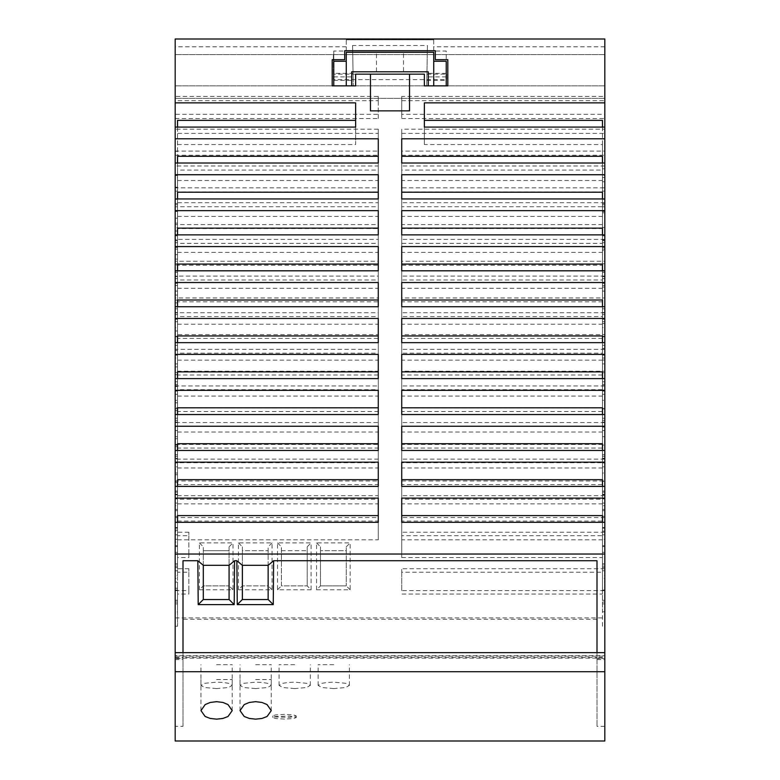 <?xml version="1.0" encoding="UTF-8"?>
<svg xmlns="http://www.w3.org/2000/svg" width="780" height="780" viewBox="0 0 780 780"><rect width="100%" height="100%" fill="white"/><g stroke="black" fill="none" stroke-linecap="round" stroke-linejoin="round"><path stroke-width="0.58" stroke-dasharray="3.9 2.92" d="M403.523 71.809L376.477 71.809L376.477 52.279L403.523 52.279L403.523 71.809L428.279 71.809L428.279 85.868L446.238 85.868L446.238 51.032L433.738 51.032L433.738 39L175.188 39L175.188 100.659L378.281 100.659L378.281 96.428L175.188 96.428M433.738 51.032L433.738 39.78L346.261 39.78L433.738 39.78L433.738 39L604.812 39L604.812 98.368L604.812 54.62L604.812 96.428L401.719 96.428L401.719 118.531L401.719 114.329L604.812 114.329L604.812 129.217L401.719 129.217L401.719 155.239L401.719 151.105L604.812 151.105L604.812 199.261L604.812 187.853L401.719 187.853L401.719 165.984L401.719 170.089L602.462 170.089L602.462 177.508L604.812 177.508M175.188 355.173L175.188 306.735L175.188 355.173L177.538 355.173L177.538 300.007M177.538 306.735L177.538 355.173M177.538 324.226L378.281 324.226L378.281 306.735L378.281 324.226M175.188 462.969L175.188 414.531L175.188 462.969L177.538 462.969L177.538 407.803M177.538 414.531L177.538 462.969M177.538 432.023L378.281 432.023L378.281 414.531L378.281 432.023M175.188 498.898L175.188 450.46L175.188 498.898L177.538 498.898L177.538 443.732M177.538 450.46L177.538 498.898M177.538 467.951L378.281 467.951L378.281 450.46L378.281 467.951M604.812 187.853L604.812 235.804L604.812 224.572L401.719 224.572L401.719 202.703L401.719 206.739L602.462 206.739L602.462 214.042L604.812 214.042M175.188 391.102L175.188 342.664L175.188 391.102L177.538 391.102L177.538 335.936M177.538 342.664L177.538 391.102M177.538 360.155L378.281 360.155L378.281 342.664L378.281 360.155M175.188 570.765L175.188 522.327L175.188 570.765L177.538 570.765L177.538 515.6M177.538 522.327L177.538 570.765M177.538 539.818L378.281 539.818L378.281 522.327L378.281 539.818M604.812 224.572L604.812 250.556L602.462 250.556L602.462 243.37L401.719 243.37L401.719 265.21L401.719 261.271L604.812 261.271L604.812 287.06L602.462 287.06L602.462 279.981L401.719 279.981L401.719 301.821L401.719 297.95L604.812 297.95L604.812 323.534L602.462 323.534L602.462 316.573L401.719 316.573L401.719 338.413L401.719 334.601L604.812 334.601L604.812 359.999L602.462 359.999L602.462 353.145L401.719 353.145L401.719 374.985L401.719 371.221L604.812 371.221L604.812 418.236L604.812 407.833L401.719 407.833L401.719 385.964L401.719 389.698L602.462 389.698L602.462 396.454L604.812 396.454M175.188 319.244L175.188 270.806L175.188 319.244L177.538 319.244L177.538 264.079M177.538 270.806L177.538 319.244M177.538 288.288L378.281 288.288L378.281 270.806L378.281 288.288M175.188 427.04L175.188 363.919L175.188 427.04L177.538 427.04L177.538 371.875M177.538 378.602L177.538 427.04M177.538 396.084L378.281 396.084L378.281 378.602L378.281 396.084M604.812 276.071L401.719 276.071L401.719 279.981M604.812 407.833L604.812 432.89L602.462 432.89L602.462 426.231L401.719 426.231L401.719 448.071L401.719 444.424L604.812 444.424L604.812 469.306L602.462 469.306L602.462 462.745L401.719 462.745L401.719 484.585L401.719 480.997L604.812 480.997L604.812 527.504L604.812 517.55L401.719 517.55L401.719 495.68L401.719 499.249L602.462 499.249L602.462 505.713L604.812 505.713M175.188 247.377L175.188 198.939L175.188 247.377L177.538 247.377L177.538 192.211M177.538 198.939L177.538 247.377M177.538 216.43L378.281 216.43L378.281 198.939L378.281 216.43M604.812 129.217L604.812 151.105M401.719 133.39L604.812 133.39M175.188 175.519L175.188 127.082L175.188 175.519L177.538 175.519L177.538 120.344M177.538 127.082L177.538 175.519M177.538 144.563L355.631 144.563L355.631 127.082L355.631 144.563M175.188 534.836L175.188 486.398L175.188 534.836L177.538 534.836L177.538 479.671M177.538 486.398L177.538 534.836M177.538 503.88L378.281 503.88L378.281 486.398L378.281 503.88M175.188 211.448L175.188 163.01L175.188 211.448L177.538 211.448L177.538 156.283M177.538 163.01L177.538 211.448M177.538 180.492L378.281 180.492L378.281 163.01L378.281 180.492M604.812 422.555L401.719 422.555L401.719 426.231M604.812 459.127L401.719 459.127L401.719 462.745M604.812 517.55L604.812 542.11L602.462 542.11L602.462 535.733L401.719 535.733L401.719 557.573L401.719 554.083L604.812 554.083L604.812 600.288L604.812 590.596L401.719 590.596L401.719 568.727L401.719 572.208L602.462 572.208L602.462 578.497L604.812 578.497M604.812 312.721L401.719 312.721L401.719 316.573M175.188 283.306L175.188 234.877L175.188 283.306L177.538 283.306L177.538 228.14M177.538 234.877L177.538 283.306M177.538 252.359L378.281 252.359L378.281 234.877L378.281 252.359M604.812 532.213L401.719 532.213L401.719 535.733M604.812 349.352L401.719 349.352L401.719 353.145M604.812 96.428L604.812 114.329M401.719 100.659L604.812 100.659M604.812 239.401L401.719 239.401L401.719 243.37M424.369 144.563L424.369 127.082L424.369 144.563L602.462 144.563L602.462 175.519L604.812 175.519L604.812 127.082L604.812 175.519M401.719 180.492L401.719 163.01L401.719 180.492L602.462 180.492L602.462 211.448L604.812 211.448L604.812 163.01L604.812 211.448M401.719 216.43L401.719 198.939L401.719 216.43L602.462 216.43L602.462 247.377L604.812 247.377L604.812 198.939L604.812 247.377M401.719 252.359L401.719 234.877L401.719 252.359L602.462 252.359L602.462 283.306L604.812 283.306L604.812 234.877L604.812 283.306M401.719 288.288L401.719 270.806L401.719 288.288L602.462 288.288L602.462 319.244L604.812 319.244L604.812 270.806L604.812 319.244M401.719 324.226L401.719 306.735L401.719 324.226L602.462 324.226L602.462 355.173L604.812 355.173L604.812 306.735L604.812 355.173M401.719 360.155L401.719 342.664L401.719 360.155L602.462 360.155L602.462 391.102L604.812 391.102L604.812 342.664L604.812 391.102M401.719 396.084L401.719 378.602L401.719 396.084L602.462 396.084L602.462 427.04L604.812 427.04L604.812 378.602L604.812 427.04M401.719 432.023L401.719 414.531L401.719 432.023L602.462 432.023L602.462 462.969L604.812 462.969L604.812 414.531L604.812 462.969M401.719 467.951L401.719 450.46L401.719 467.951L602.462 467.951L602.462 498.898L604.812 498.898L604.812 450.46L604.812 498.898M401.719 503.88L401.719 486.398L401.719 503.88L602.462 503.88L602.462 534.836L604.812 534.836L604.812 486.398L604.812 534.836M401.719 539.818L401.719 522.327L401.719 539.818L602.462 539.818L602.462 570.765L604.812 570.765L604.812 522.327L604.812 570.765M188.857 590.596L188.857 568.727L188.857 572.208L177.538 572.208L177.538 600.288L177.538 594.048L188.857 594.048L188.857 590.596L175.188 590.596L175.188 659.558L175.188 658.534L182.998 658.534L182.998 659.558L182.998 619.261L182.998 657.481L597.002 657.481L597.002 619.261L597.002 659.558L597.002 560.732M188.857 568.727L175.188 568.727L175.188 578.497L177.538 578.497M188.857 554.083L188.857 532.213L188.857 535.733L177.538 535.733L177.538 563.901L177.538 557.573L188.857 557.573L188.857 554.083L175.188 554.083L175.188 568.727M188.857 532.213L175.188 532.213L175.188 542.11L177.538 542.11M378.281 495.68L378.281 499.249L177.538 499.249L177.538 527.504L177.538 521.089L378.281 521.089L378.281 495.68L175.188 495.68L175.188 480.997L378.281 480.997L378.281 459.127L175.188 459.127L175.188 444.424L378.281 444.424L378.281 422.555L175.188 422.555L175.188 407.833L378.281 407.833L378.281 385.964L175.188 385.964L175.188 371.221L378.281 371.221L378.281 349.352L175.188 349.352L175.188 334.601L378.281 334.601L378.281 312.721L175.188 312.721L175.188 297.95L378.281 297.95L378.281 276.071L175.188 276.071L175.188 261.271L378.281 261.271L378.281 239.401L175.188 239.401L175.188 224.572L378.281 224.572L378.281 202.703L175.188 202.703L175.188 187.853L378.281 187.853L378.281 165.984L175.188 165.984L175.188 151.105L378.281 151.105L378.281 129.217L175.188 129.217L175.188 114.329L378.281 114.329L378.281 96.428M175.188 495.68L175.188 505.713L177.538 505.713M378.281 459.127L378.281 462.745L177.538 462.745L177.538 491.098L177.538 484.585L378.281 484.585L378.281 480.997M175.188 459.127L175.188 469.306L177.538 469.306M378.281 422.555L378.281 426.231L177.538 426.231L177.538 454.672L177.538 448.071L378.281 448.071L378.281 444.424M175.188 422.555L175.188 432.89L177.538 432.89M378.281 385.964L378.281 389.698L177.538 389.698L177.538 418.236L177.538 411.538L378.281 411.538L378.281 407.833M175.188 385.964L175.188 396.454L177.538 396.454M378.281 349.352L378.281 353.145L177.538 353.145L177.538 381.781L177.538 374.985L378.281 374.985L378.281 371.221M175.188 349.352L175.188 359.999L177.538 359.999M378.281 312.721L378.281 316.573L177.538 316.573L177.538 345.306L177.538 338.413L378.281 338.413L378.281 334.601M175.188 312.721L175.188 323.534L177.538 323.534M378.281 276.071L378.281 279.981L177.538 279.981L177.538 308.822L177.538 301.821L378.281 301.821L378.281 297.95M175.188 276.071L175.188 287.06L177.538 287.06M378.281 239.401L378.281 243.37L177.538 243.37L177.538 272.327L177.538 265.21L378.281 265.21L378.281 261.271M175.188 239.401L175.188 250.556L177.538 250.556M378.281 202.703L378.281 206.739L177.538 206.739L177.538 235.804L177.538 228.569L378.281 228.569L378.281 224.572M175.188 202.703L175.188 214.042L177.538 214.042M378.281 165.984L378.281 170.089L177.538 170.089L177.538 199.261L177.538 191.919L378.281 191.919L378.281 187.853M175.188 165.984L175.188 177.508L177.538 177.508M378.281 129.217L378.281 151.105M175.188 129.217L175.188 133.39L378.281 133.39M216.586 688.613L204.701 687.511L200.967 685.425L204.711 683.309L216.586 682.139L223.158 682.451L228.482 683.309L232.216 685.425L228.482 687.511L216.586 688.613M294.703 688.613L282.808 687.511L279.084 685.425L282.818 683.309L288.142 682.451L294.703 682.139L306.589 683.309L310.323 685.425L306.589 687.511L294.703 688.613M255.645 688.613L243.76 687.511L240.025 685.425L243.76 683.309L255.645 682.139L262.216 682.451L267.53 683.309L271.264 685.425L267.54 687.511L255.645 688.613M284.544 719.082L275.555 718.526L272.834 717.512L275.564 716.489L289.517 716.059L296.264 717.512L293.534 718.526L284.544 719.082M333.762 688.613L321.867 687.511L318.133 685.425L321.877 683.309L327.2 682.451L333.762 682.139L345.647 683.309L349.381 685.425L345.647 687.511L333.762 688.613M604.812 672.818L604.812 741L175.188 741L175.188 671.716L604.812 671.716L604.812 672.818M175.188 617.896L604.812 617.896L604.812 659.558L604.812 658.534L597.002 658.534M175.188 656.779L175.188 726.346L182.998 726.346L182.998 657.481L175.188 657.481L175.188 655.678L175.188 656.194L604.812 656.194L604.812 655.678L604.812 671.716M604.812 658.534L604.812 726.346L604.812 655.678L175.188 655.678L175.188 671.716M182.998 726.346L182.998 658.125L597.002 658.125L597.002 726.346L597.002 657.481L604.812 657.481L604.812 656.779M175.188 658.534L175.188 726.346M175.188 532.213L175.188 517.55L378.281 517.55M604.812 85.868L175.188 85.868L604.812 85.868L175.188 85.868L604.812 85.868L446.238 85.868L446.238 51.032M401.719 114.329L401.719 96.428M401.719 151.105L401.719 129.217M604.812 165.984L401.719 165.984M604.812 202.703L401.719 202.703M401.719 261.271L401.719 239.401M401.719 297.95L401.719 276.071M401.719 334.601L401.719 312.721M401.719 371.221L401.719 349.352M604.812 385.964L401.719 385.964M401.719 444.424L401.719 422.555M401.719 480.997L401.719 459.127M604.812 495.68L401.719 495.68M401.719 554.083L401.719 532.213M604.812 568.727L401.719 568.727M604.812 617.896L604.812 590.596M311.103 589.777L277.514 589.777L277.514 542.909L311.103 542.909L311.103 589.777L307.203 585.868L281.424 585.868L281.424 546.809L281.424 585.868L307.203 585.868L307.203 546.809L307.203 585.868M238.466 589.777L238.466 542.909L272.054 542.909L272.054 589.777L238.466 589.777L242.365 585.868L268.144 585.868L268.144 550.719L242.365 550.719L242.365 585.868L268.144 585.868L268.144 546.809L272.054 542.909M316.573 589.777L316.573 542.909L350.161 542.909L350.161 589.777L316.573 589.777L320.482 585.868L320.482 546.809L320.482 585.868L346.261 585.868L320.482 585.868M199.407 589.777L199.407 542.909L232.996 542.909L232.996 589.777L199.407 589.777L203.307 585.868L229.086 585.868L203.307 585.868L203.307 546.809L203.307 585.868M604.812 54.62L175.188 54.62L604.812 54.62M333.372 79.618L333.372 54.62L333.372 79.618L446.628 79.618L446.628 74.149L333.372 74.149M446.628 74.149L446.628 79.618M604.812 98.368L175.188 98.368L604.812 98.368M346.261 51.032L346.261 39L346.261 51.032L333.762 51.032L333.762 85.868L175.188 85.868M333.762 51.032L333.762 85.868L446.238 85.868L446.238 61.259L433.738 61.259L433.738 52.279L403.523 52.279M346.261 46.81L175.188 46.81M376.477 52.279L346.261 52.279L346.261 61.259L333.762 61.259L333.762 85.868L351.721 85.868L351.721 71.809L376.477 71.809M182.998 560.732L182.998 658.534M597.002 619.261L182.998 619.261M604.812 726.346L597.002 726.346M175.188 658.125L182.998 658.125L182.998 652.636M597.002 652.636L597.002 658.125L604.812 658.125M401.719 335.936L401.719 318.454M378.281 206.739L378.281 228.569M401.719 515.6L401.719 498.118M604.812 46.81L433.738 46.81M378.281 426.231L378.281 448.071M378.281 279.981L378.281 301.821M175.188 611.783L175.188 582.094L175.188 611.783L177.538 611.783L177.538 582.094L177.538 611.783M175.188 603.886L177.538 603.886M602.462 582.094L602.462 611.783L602.462 582.094L604.812 582.094L604.812 611.783L604.812 582.094M602.462 603.886L604.812 603.886M177.538 230.997L177.538 168.821L177.538 230.997L175.188 230.997L175.188 206.788L177.538 206.788M401.719 389.698L401.719 407.833M177.538 242.716L177.538 204.75L177.538 266.935L177.538 242.716L175.188 242.716L175.188 204.75L177.538 204.75M378.281 353.145L378.281 374.985M378.281 192.211L378.281 174.73M378.281 462.745L378.281 484.585M177.538 314.584L177.538 276.617L177.538 338.793L177.538 314.584L175.188 314.584L175.188 276.617L177.538 276.617M188.857 535.733L188.857 557.573M378.281 300.007L378.281 282.526M175.188 575.562L175.188 545.756L175.188 575.562L177.538 575.562L177.538 545.756L177.538 575.562M175.188 567.548L177.538 567.548M177.538 385.7L177.538 363.919L177.538 394.31L177.538 385.7L175.188 385.7M175.188 363.919L177.538 363.919M177.538 400.315L177.538 430.579L177.538 400.315L175.188 400.315L175.188 408.876L177.538 408.876M401.719 156.283L401.719 138.791M175.188 285.431L175.188 254.66L175.188 285.431L177.538 285.431L177.538 254.66L177.538 285.431M175.188 276.422L177.538 276.422M604.812 291.096L604.812 321.74L604.812 291.096L602.462 291.096L602.462 300.046L604.812 300.046M602.462 300.046L602.462 321.74L604.812 321.74M602.462 321.74L602.462 312.868L604.812 312.868M602.462 312.868L602.462 291.096M604.812 242.716L604.812 204.75L604.812 266.935L604.812 242.716L602.462 242.716L602.462 204.75L604.812 204.75M602.462 204.75L602.462 228.969L604.812 228.969M602.462 228.969L602.462 266.935L604.812 266.935M602.462 266.935L602.462 242.716M602.462 212.794L602.462 181.74L602.462 212.794L604.812 212.794L604.812 181.74L604.812 212.794M602.462 203.502L604.812 203.502M602.462 181.74L604.812 181.74M602.462 191.129L604.812 191.129M604.812 422.097L604.812 400.315L604.812 430.579L604.812 422.097L602.462 422.097L602.462 400.315L604.812 400.315M602.462 400.315L602.462 408.876L604.812 408.876M602.462 408.876L602.462 430.579L604.812 430.579M602.462 430.579L602.462 422.097M602.462 552.357L602.462 590.323L602.462 528.138L602.462 552.357L604.812 552.357L604.812 590.323L604.812 552.357M602.462 590.323L604.812 590.323M175.188 566.105L175.188 528.138L175.188 590.323L175.188 566.105L177.538 566.105L177.538 528.138L177.538 566.105M175.188 590.323L177.538 590.323M602.462 528.138L604.812 528.138M602.462 566.105L604.812 566.105M604.812 363.919L604.812 394.31L604.812 363.919L602.462 363.919L602.462 372.606L604.812 372.606M602.462 372.606L602.462 394.31L604.812 394.31M602.462 394.31L602.462 385.7L604.812 385.7M602.462 385.7L602.462 363.919M602.462 611.783L604.812 611.783M175.188 582.094L177.538 582.094M602.462 590.06L604.812 590.06M604.812 206.788L604.812 168.821L604.812 230.997L604.812 206.788L602.462 206.788L602.462 168.821L604.812 168.821M602.462 168.821L602.462 193.04L604.812 193.04M602.462 193.04L602.462 230.997L604.812 230.997M602.462 230.997L602.462 206.788M604.812 239.967L604.812 218.205L604.812 249.122L604.812 239.967L602.462 239.967L602.462 218.205L604.812 218.205M602.462 218.205L602.462 227.448L604.812 227.448M602.462 227.448L602.462 249.122L604.812 249.122M602.462 249.122L602.462 239.967M604.812 312.546L604.812 374.731L604.812 312.546L602.462 312.546L602.462 336.765L604.812 336.765M602.462 336.765L602.462 374.731L604.812 374.731M602.462 374.731L602.462 350.512L604.812 350.512M602.462 350.512L602.462 312.546M604.812 602.033L604.812 564.076L604.812 626.252L604.812 602.033L602.462 602.033L602.462 564.076L604.812 564.076M175.188 588.286L175.188 626.252L175.188 564.076L175.188 588.286L177.538 588.286L177.538 626.252L177.538 588.286M175.188 564.076L177.538 564.076M602.462 564.076L602.462 588.286L604.812 588.286M602.462 588.286L602.462 626.252L604.812 626.252M602.462 626.252L602.462 602.033M604.812 494.237L604.812 456.281L604.812 518.456L604.812 494.237L602.462 494.237L602.462 456.281L604.812 456.281M602.462 456.281L602.462 480.49L604.812 480.49M602.462 480.49L602.462 518.456L604.812 518.456M602.462 518.456L602.462 494.237M604.812 314.584L604.812 276.617L604.812 338.793L604.812 314.584L602.462 314.584L602.462 276.617L604.812 276.617M602.462 276.617L602.462 300.836L604.812 300.836M602.462 300.836L602.462 338.793L604.812 338.793M602.462 338.793L602.462 314.584M604.812 349.284L604.812 327.512L604.812 358.03L604.812 349.284L602.462 349.284L602.462 327.512L604.812 327.512M602.462 327.512L602.462 336.336L604.812 336.336M602.462 336.336L602.462 358.03L604.812 358.03M602.462 358.03L602.462 349.284M604.812 473.06L604.812 503.09L604.812 473.06L602.462 473.06L602.462 481.377L604.812 481.377M602.462 481.377L602.462 503.09L604.812 503.09M602.462 503.09L602.462 494.842L604.812 494.842M602.462 494.842L602.462 473.06M602.462 539.331L602.462 509.418L602.462 539.331L604.812 539.331L604.812 509.418L604.812 539.331M602.462 531.2L604.812 531.2M602.462 509.418L604.812 509.418M602.462 517.608L604.812 517.608M604.812 445.127L604.812 466.84L604.812 436.693L604.812 445.127L602.462 445.127L602.462 466.84L604.812 466.84M602.462 466.84L602.462 458.474L604.812 458.474M602.462 458.474L602.462 436.693L604.812 436.693M602.462 436.693L602.462 445.127M602.462 575.562L602.462 545.756L602.462 575.562L604.812 575.562L604.812 545.756L604.812 575.562M602.462 567.548L604.812 567.548M602.462 545.756L604.812 545.756M602.462 553.839L604.812 553.839M604.812 492.209L604.812 554.385L604.812 492.209L602.462 492.209L602.462 516.418L604.812 516.418M602.462 516.418L602.462 554.385L604.812 554.385M602.462 554.385L602.462 530.176L604.812 530.176M602.462 530.176L602.462 492.209M604.812 276.422L604.812 254.66L604.812 285.431L604.812 276.422L602.462 276.422L602.462 254.66L604.812 254.66M602.462 254.66L602.462 263.757L604.812 263.757M602.462 263.757L602.462 285.431L604.812 285.431M602.462 285.431L602.462 276.422M604.812 384.413L604.812 446.589L604.812 384.413L602.462 384.413L602.462 408.623L604.812 408.623M602.462 408.623L602.462 446.589L604.812 446.589M602.462 446.589L602.462 422.38L604.812 422.38M602.462 422.38L602.462 384.413M604.812 278.655L604.812 240.689L604.812 302.864L604.812 278.655L602.462 278.655L602.462 240.689L604.812 240.689M602.462 240.689L602.462 264.898L604.812 264.898M602.462 264.898L602.462 302.864L604.812 302.864M602.462 302.864L602.462 278.655M604.812 348.485L604.812 410.66L604.812 348.485L602.462 348.485L602.462 372.694L604.812 372.694M602.462 372.694L602.462 410.66L604.812 410.66M602.462 410.66L602.462 386.441L604.812 386.441M602.462 386.441L602.462 348.485M604.812 458.308L604.812 420.342L604.812 482.527L604.812 458.308L602.462 458.308L602.462 420.342L604.812 420.342M602.462 420.342L602.462 444.561L604.812 444.561M602.462 444.561L602.462 482.527L604.812 482.527M602.462 482.527L602.462 458.308M175.188 254.66L177.538 254.66M175.188 466.84L175.188 436.693L175.188 466.84L177.538 466.84L177.538 436.693L177.538 466.84M175.188 458.474L177.538 458.474M175.188 336.765L175.188 374.731L175.188 312.546L175.188 336.765L177.538 336.765L177.538 374.731L177.538 336.765M175.188 374.731L177.538 374.731M401.719 443.732L401.719 426.25M175.188 394.31L177.538 394.31M175.188 372.606L177.538 372.606M177.538 494.237L177.538 456.281L177.538 518.456L177.538 494.237L175.188 494.237L175.188 456.281L177.538 456.281M175.188 456.281L175.188 480.49L177.538 480.49M378.281 371.875L378.281 354.383M175.188 204.75L175.188 228.969L177.538 228.969M175.188 228.969L175.188 266.935L177.538 266.935M378.281 316.573L378.281 338.413M177.538 531.2L177.538 509.418L177.538 539.331L177.538 531.2L175.188 531.2L175.188 509.418L177.538 509.418M177.538 481.377L177.538 503.09L177.538 473.06L177.538 481.377L175.188 481.377L175.188 503.09L177.538 503.09M175.188 312.546L177.538 312.546M177.538 349.284L177.538 327.512L177.538 358.03L177.538 349.284L175.188 349.284L175.188 327.512L177.538 327.512M378.281 515.6L378.281 498.118M177.538 422.38L177.538 384.413L177.538 446.589L177.538 422.38L175.188 422.38L175.188 384.413L177.538 384.413M175.188 590.06L177.538 590.06M401.719 187.853L401.719 170.089M401.719 590.596L401.719 572.208M175.188 528.138L177.538 528.138M177.538 203.502L177.538 181.74L177.538 212.794L177.538 203.502L175.188 203.502L175.188 181.74L177.538 181.74M175.188 552.357L177.538 552.357M177.538 302.864L177.538 240.689L177.538 302.864L175.188 302.864L175.188 278.655L177.538 278.655M175.188 545.756L177.538 545.756M175.188 181.74L175.188 212.794L177.538 212.794M175.188 212.794L175.188 203.502M175.188 480.49L175.188 518.456L177.538 518.456M175.188 626.252L177.538 626.252M175.188 518.456L175.188 494.237M175.188 206.788L175.188 168.821L177.538 168.821M175.188 263.757L177.538 263.757M175.188 509.418L175.188 517.608L177.538 517.608M175.188 278.655L175.188 240.689L175.188 264.898L177.538 264.898M175.188 264.898L175.188 302.864M175.188 408.876L175.188 430.579L177.538 430.579M175.188 276.617L175.188 300.836L177.538 300.836M175.188 300.836L175.188 338.793L177.538 338.793M175.188 430.579L175.188 422.097L177.538 422.097M175.188 436.693L177.538 436.693M177.538 482.527L177.538 420.342L177.538 482.527L175.188 482.527L175.188 458.308L177.538 458.308M175.188 168.821L175.188 193.04L177.538 193.04M175.188 193.04L175.188 230.997M378.281 389.698L378.281 411.538M177.538 410.66L177.538 348.485L177.538 410.66L175.188 410.66L175.188 386.441L177.538 386.441M175.188 240.689L177.538 240.689M175.188 191.129L177.538 191.129M378.281 335.936L378.281 318.454M177.538 218.205L177.538 249.122L177.538 218.205L175.188 218.205L175.188 227.448L177.538 227.448M378.281 156.283L378.281 138.791M401.719 479.671L401.719 462.179M175.188 602.033L177.538 602.033M175.188 327.512L175.188 358.03L177.538 358.03M175.188 358.03L175.188 349.284M175.188 386.441L175.188 348.485L177.538 348.485M378.281 170.089L378.281 191.919M175.188 553.839L177.538 553.839M175.188 227.448L175.188 249.122L177.538 249.122M175.188 249.122L175.188 239.967L177.538 239.967M401.719 224.572L401.719 206.739M175.188 348.485L175.188 372.694L177.538 372.694M175.188 372.694L175.188 410.66M175.188 266.935L175.188 242.716M175.188 239.967L175.188 218.205M175.188 321.74L175.188 291.096L175.188 321.74L177.538 321.74L177.538 291.096L177.538 321.74M175.188 312.868L177.538 312.868M175.188 503.09L175.188 494.842L177.538 494.842M378.281 443.732L378.281 426.25M175.188 516.418L175.188 554.385L175.188 492.209L175.188 516.418L177.538 516.418L177.538 554.385L177.538 516.418M175.188 554.385L177.538 554.385M401.719 264.079L401.719 246.587M175.188 458.308L175.188 420.342L175.188 444.561L177.538 444.561M175.188 444.561L175.188 482.527M175.188 384.413L175.188 422.38M175.188 446.589L177.538 446.589M401.719 371.875L401.719 354.383M378.281 499.249L378.281 521.089M175.188 420.342L177.538 420.342M175.188 350.512L177.538 350.512M175.188 445.127L177.538 445.127M175.188 530.176L177.538 530.176M175.188 492.209L177.538 492.209M175.188 300.046L177.538 300.046M175.188 291.096L177.538 291.096M378.281 264.079L378.281 246.587M175.188 336.336L177.538 336.336M175.188 494.842L175.188 473.06L177.538 473.06M401.719 407.803L401.719 390.322M175.188 408.623L177.538 408.623M378.281 243.37L378.281 265.21M378.281 228.14L378.281 210.659M175.188 517.608L175.188 539.331L177.538 539.331M175.188 338.793L175.188 314.584M175.188 422.097L175.188 400.315M401.719 192.211L401.719 174.73M401.719 517.55L401.719 499.249M175.188 539.331L175.188 531.2M401.719 300.007L401.719 282.526M401.719 228.14L401.719 210.659M175.188 473.06L175.188 481.377M378.281 407.803L378.281 390.322M378.281 479.671L378.281 462.179M602.462 503.88L602.462 486.398M602.462 534.836L602.462 479.671M188.857 572.208L188.857 594.048M177.538 594.048L177.538 572.208M177.538 228.569L177.538 206.739M177.538 191.919L177.538 170.089M177.538 265.21L177.538 243.37M602.462 243.37L602.462 265.21L401.719 265.21M602.462 250.556L602.462 265.21M401.719 557.573L602.462 557.573L602.462 535.733M602.462 542.11L602.462 557.573M602.462 572.208L602.462 594.048L401.719 594.048M602.462 578.497L602.462 594.048M424.369 120.344L424.369 102.862M355.631 120.344L355.631 102.862M333.762 76.888L353.125 76.888L353.291 85.868L352.579 45.484L427.421 45.484L426.709 85.868L427.421 45.484M352.579 45.484L353.067 73.369L333.762 73.369M446.238 73.369L426.933 73.369M353.125 76.888L353.067 73.369M333.762 80.398L353.194 80.398M426.806 80.398L446.238 80.398M446.238 76.888L426.875 76.888M281.424 550.719L307.203 550.719L281.424 550.719M277.514 542.909L281.424 546.809M277.514 589.777L281.424 585.868M307.203 546.809L311.103 542.909M238.466 542.909L242.365 546.809L242.365 585.868M242.365 546.809L242.365 550.719L268.144 550.719L268.144 546.809M272.054 589.777L268.144 585.868M346.261 550.719L346.261 585.868L346.261 546.809L346.261 550.719L320.482 550.719L346.261 550.719M316.573 542.909L320.482 546.809M346.261 546.809L350.161 542.909M350.161 589.777L346.261 585.868M203.307 550.719L229.086 550.719L229.086 585.868L229.086 546.809L229.086 550.719L203.307 550.719M199.407 542.909L203.307 546.809M229.086 546.809L232.996 542.909M232.996 589.777L229.086 585.868M242.365 599.537L268.144 599.537L268.144 565.305L242.365 565.305M203.307 599.537L229.086 599.537L229.086 565.305L203.307 565.305M333.762 664.687L318.133 664.687L333.762 664.687M284.544 714.334L275.555 714.919L272.834 715.952L275.555 716.957L289.517 717.366L296.264 715.952L293.534 714.919L284.544 714.334M255.645 664.687L271.264 664.687L255.645 664.687M294.703 664.687L279.084 664.687L294.703 664.687M216.586 664.687L232.216 664.687L216.586 664.687M255.645 679.526L271.264 679.526L255.645 679.526M216.586 679.526L232.216 679.526L216.586 679.526M175.188 100.659L175.188 114.329M175.188 133.39L175.188 151.105M175.188 177.508L175.188 187.853M175.188 214.042L175.188 224.572M175.188 250.556L175.188 261.271M175.188 287.06L175.188 297.95M175.188 323.534L175.188 334.601M175.188 359.999L175.188 371.221M175.188 396.454L175.188 407.833M175.188 432.89L175.188 444.424M175.188 469.306L175.188 480.997M175.188 505.713L175.188 517.55M175.188 542.11L175.188 554.083M175.188 578.497L175.188 590.596M604.812 542.11L604.812 554.083M604.812 469.306L604.812 480.997M604.812 432.89L604.812 444.424M604.812 359.999L604.812 371.221M604.812 323.534L604.812 334.601M604.812 287.06L604.812 297.95M604.812 250.556L604.812 261.271M401.719 118.531L604.812 118.531M401.719 155.239L604.812 155.239M602.462 177.508L602.462 199.261L604.812 199.261M602.462 199.261L602.462 191.919L401.719 191.919M602.462 214.042L602.462 235.804L604.812 235.804M602.462 235.804L602.462 228.569L401.719 228.569M602.462 272.327L604.812 272.327M602.462 287.06L602.462 308.822L604.812 308.822M602.462 308.822L602.462 301.821L401.719 301.821M602.462 323.534L602.462 345.306L604.812 345.306M602.462 345.306L602.462 338.413L401.719 338.413M602.462 359.999L602.462 381.781L604.812 381.781M602.462 381.781L602.462 374.985L401.719 374.985M602.462 396.454L602.462 418.236L604.812 418.236M602.462 418.236L602.462 411.538L401.719 411.538M602.462 432.89L602.462 454.672L604.812 454.672M175.188 454.672L177.538 454.672M602.462 469.306L602.462 491.098L604.812 491.098M602.462 491.098L602.462 484.585L401.719 484.585M602.462 505.713L602.462 527.504L604.812 527.504M602.462 527.504L602.462 521.089L401.719 521.089M602.462 563.901L604.812 563.901M602.462 600.288L604.812 600.288M175.188 600.288L177.538 600.288M175.188 546.546L177.538 546.546M602.462 570.765L602.462 515.6M602.462 546.546L604.812 546.546M602.462 510.617L604.812 510.617M175.188 510.617L177.538 510.617M602.462 498.898L602.462 474.688L604.812 474.688M175.188 474.688L177.538 474.688M602.462 462.969L602.462 438.76L604.812 438.76M175.188 438.76L177.538 438.76M602.462 427.04L602.462 402.821L604.812 402.821M175.188 402.821L177.538 402.821M602.462 391.102L602.462 366.892L604.812 366.892M175.188 366.892L177.538 366.892M602.462 355.173L602.462 330.964L604.812 330.964M175.188 330.964L177.538 330.964M602.462 319.244L602.462 295.025L604.812 295.025M175.188 295.025L177.538 295.025M602.462 283.306L602.462 259.096L604.812 259.096M175.188 259.096L177.538 259.096M602.462 247.377L602.462 223.168L604.812 223.168M175.188 223.168L177.538 223.168M602.462 211.448L602.462 187.229L604.812 187.229M602.462 187.229L602.462 156.283M602.462 175.519L602.462 151.3L604.812 151.3M602.462 151.3L602.462 120.344M175.188 199.261L177.538 199.261M175.188 491.098L177.538 491.098M602.462 454.672L602.462 448.071L401.719 448.071M175.188 118.531L378.281 118.531L378.281 114.329M175.188 308.822L177.538 308.822M175.188 418.236L177.538 418.236M175.188 235.804L177.538 235.804M175.188 272.327L177.538 272.327M175.188 345.306L177.538 345.306M602.462 170.089L602.462 191.919M177.538 557.573L177.538 535.733M175.188 155.239L378.281 155.239M378.281 118.531L378.281 100.659M175.188 381.781L177.538 381.781M175.188 527.504L177.538 527.504M602.462 330.964L602.462 300.007M175.188 151.3L177.538 151.3M602.462 366.892L602.462 335.936M602.462 223.168L602.462 192.211M175.188 187.229L177.538 187.229M602.462 206.739L602.462 228.569M602.462 402.821L602.462 371.875M602.462 295.025L602.462 264.079M602.462 438.76L602.462 407.803M602.462 474.688L602.462 443.732M602.462 259.096L602.462 228.14M175.188 563.901L177.538 563.901M602.462 539.818L602.462 522.327M177.538 521.089L177.538 499.249M177.538 484.585L177.538 462.745M177.538 448.071L177.538 426.231M177.538 411.538L177.538 389.698M177.538 374.985L177.538 353.145M177.538 338.413L177.538 316.573M177.538 301.821L177.538 279.981M602.462 144.563L602.462 127.082M602.462 180.492L602.462 163.01M602.462 216.43L602.462 198.939M602.462 252.359L602.462 234.877M602.462 288.288L602.462 270.806M602.462 324.226L602.462 306.735M602.462 360.155L602.462 342.664M602.462 396.084L602.462 378.602M602.462 432.023L602.462 414.531M602.462 467.951L602.462 450.46M602.462 499.249L602.462 521.089M602.462 462.745L602.462 484.585M602.462 426.231L602.462 448.071M602.462 389.698L602.462 411.538M602.462 353.145L602.462 374.985M602.462 316.573L602.462 338.413M602.462 279.981L602.462 301.821M333.762 85.868L332.192 85.868L332.192 59.699L344.692 59.699L344.692 50.72L435.308 50.72L435.308 59.699L447.808 59.699L447.808 85.868L446.238 85.868M370.471 110.867L370.471 74.149L355.631 74.149L355.631 85.868L351.721 85.868M428.279 85.868L424.369 85.868L424.369 74.149L409.529 74.149L409.529 110.867M597.002 659.558L604.812 659.558M175.188 659.558L182.998 659.558M318.133 685.425L318.133 664.687M272.834 717.512L272.834 715.952M240.025 685.425L240.025 664.687M279.084 685.425L279.084 664.687M200.967 685.425L200.967 664.687M240.025 710.648L240.025 679.526M200.967 710.648L200.967 679.526M271.264 685.425L271.264 664.687M271.264 710.648L271.264 679.526M296.264 717.512L296.264 715.952M232.216 685.425L232.216 664.687M349.381 685.425L349.381 664.687M310.323 685.425L310.323 664.687M232.216 710.648L232.216 679.526"/><path stroke-width="1.17" d="M216.586 701.668L210.239 702.458L205.189 704.564L200.967 710.609L205.15 716.489L210.239 718.438L216.586 719.15L222.944 718.438L228.033 716.489L232.216 710.609L227.994 704.564L222.934 702.458L216.586 701.668M255.645 701.668L249.298 702.458L244.247 704.564L240.025 710.609L244.208 716.489L249.298 718.438L255.645 719.15L262.002 718.438L267.082 716.489L271.264 710.609L267.052 704.564L261.992 702.458L255.645 701.668M604.812 671.716L175.188 671.716L175.188 741L604.812 741L604.812 554.024L175.188 554.024L175.188 522.327L378.281 522.327L378.281 498.118L175.188 498.118L175.188 486.398L378.281 486.398L378.281 462.179L175.188 462.179L175.188 450.46L378.281 450.46L378.281 426.25L175.188 426.25L175.188 414.531L378.281 414.531L378.281 390.322L175.188 390.322L175.188 378.602L378.281 378.602L378.281 354.383L175.188 354.383L175.188 342.664L378.281 342.664L378.281 318.454L175.188 318.454L175.188 306.735L378.281 306.735L378.281 282.526L175.188 282.526L175.188 270.806L378.281 270.806L378.281 246.587L175.188 246.587L175.188 234.877L378.281 234.877L378.281 210.659L175.188 210.659L175.188 198.939L378.281 198.939L378.281 174.73L175.188 174.73L175.188 163.01L378.281 163.01L378.281 138.791L175.188 138.791L175.188 127.082L355.631 127.082L355.631 102.862L175.188 102.862L175.188 39L604.812 39L604.812 102.862L424.369 102.862L424.369 127.082L604.812 127.082L604.812 138.791L401.719 138.791L401.719 163.01L604.812 163.01L604.812 174.73L401.719 174.73L401.719 198.939L604.812 198.939L604.812 210.659L401.719 210.659L401.719 234.877L604.812 234.877L604.812 246.587L401.719 246.587L401.719 270.806L604.812 270.806L604.812 282.526L401.719 282.526L401.719 306.735L604.812 306.735L604.812 318.454L401.719 318.454L401.719 342.664L604.812 342.664L604.812 354.383L401.719 354.383L401.719 378.602L604.812 378.602L604.812 390.322L401.719 390.322L401.719 414.531L604.812 414.531L604.812 426.25L401.719 426.25L401.719 450.46L604.812 450.46L604.812 462.179L401.719 462.179L401.719 486.398L604.812 486.398L604.812 498.118L401.719 498.118L401.719 522.327L604.812 522.327L604.812 554.024M175.188 671.716L175.188 652.636L604.812 652.636M428.279 85.868L428.279 71.809L351.721 71.809L351.721 85.868L355.631 85.868L355.631 74.149L370.471 74.149L370.471 110.867L409.529 110.867L409.529 74.149L424.369 74.149L424.369 85.868L447.808 85.868L447.808 59.699L435.308 59.699L435.308 50.72L344.692 50.72L344.692 59.699L332.192 59.699L332.192 85.868L346.261 85.868L346.261 61.259L333.762 61.259L333.762 85.868M175.188 652.636L175.188 554.024M197.828 560.732L198.208 604.607L203.297 599.518L203.307 565.305L203.307 599.537L229.086 599.537L229.086 565.305L203.307 565.305L197.828 560.732L182.998 560.732L182.998 652.636M229.086 565.305L234.575 560.732L236.876 560.732L242.365 565.305L242.365 599.508L237.266 604.607L273.253 604.607L273.634 560.732L268.144 565.305L242.365 565.305L242.365 599.537L268.144 599.537L268.144 565.305M597.002 652.636L597.002 560.732L273.634 560.732M236.876 560.732L237.266 604.607M198.208 604.607L234.195 604.607L234.575 560.732M602.462 342.664L602.462 335.936L401.719 335.936L401.719 342.664M602.462 522.327L602.462 515.6L401.719 515.6L401.719 522.327M378.281 198.939L378.281 192.211L177.538 192.211L177.538 198.939M378.281 306.735L378.281 300.007L177.538 300.007L177.538 306.735M602.462 163.01L602.462 156.283L401.719 156.283L401.719 163.01M602.462 450.46L602.462 443.732L401.719 443.732L401.719 450.46M378.281 378.602L378.281 371.875L177.538 371.875L177.538 378.602M378.281 522.327L378.281 515.6L177.538 515.6L177.538 522.327M378.281 342.664L378.281 335.936L177.538 335.936L177.538 342.664M378.281 163.01L378.281 156.283L177.538 156.283L177.538 163.01M602.462 486.398L602.462 479.671L401.719 479.671L401.719 486.398M378.281 450.46L378.281 443.732L177.538 443.732L177.538 450.46M602.462 270.806L602.462 264.079L401.719 264.079L401.719 270.806M602.462 378.602L602.462 371.875L401.719 371.875L401.719 378.602M378.281 270.806L378.281 264.079L177.538 264.079L177.538 270.806M602.462 414.531L602.462 407.803L401.719 407.803L401.719 414.531M378.281 234.877L378.281 228.14L177.538 228.14L177.538 234.877M602.462 198.939L602.462 192.211L401.719 192.211L401.719 198.939M602.462 306.735L602.462 300.007L401.719 300.007L401.719 306.735M602.462 234.877L602.462 228.14L401.719 228.14L401.719 234.877M378.281 414.531L378.281 407.803L177.538 407.803L177.538 414.531M378.281 486.398L378.281 479.671L177.538 479.671L177.538 486.398M355.631 127.082L355.631 120.344L177.538 120.344L177.538 127.082M424.369 127.082L424.369 120.344L602.462 120.344L602.462 127.082M234.195 604.607L229.105 599.527M273.253 604.607L268.154 599.518M175.188 522.327L175.188 498.118M175.188 486.398L175.188 462.179M175.188 450.46L175.188 426.25M175.188 414.531L175.188 390.322M175.188 378.602L175.188 354.383M175.188 342.664L175.188 318.454M175.188 306.735L175.188 282.526M175.188 270.806L175.188 246.587M175.188 234.877L175.188 210.659M175.188 198.939L175.188 174.73M175.188 163.01L175.188 138.791M175.188 127.082L175.188 102.862M604.812 127.082L604.812 102.862M604.812 163.01L604.812 138.791M604.812 198.939L604.812 174.73M604.812 234.877L604.812 210.659M604.812 270.806L604.812 246.587M604.812 306.735L604.812 282.526M604.812 342.664L604.812 318.454M604.812 378.602L604.812 354.383M604.812 414.531L604.812 390.322M604.812 450.46L604.812 426.25M604.812 486.398L604.812 462.179M604.812 522.327L604.812 498.118M409.529 74.149L370.471 74.149M346.261 61.259L346.261 52.279L433.738 52.279L433.738 61.259L446.238 61.259L446.238 85.868M351.721 85.868L346.261 85.868M433.738 85.868L433.738 61.259"/></g></svg>

